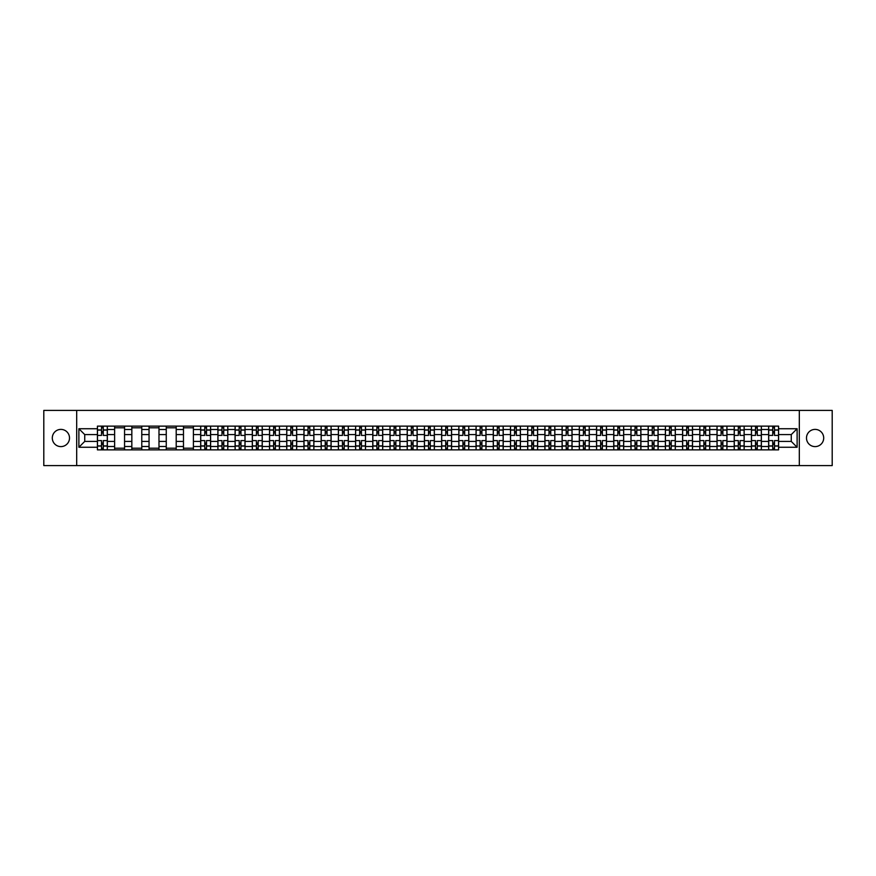 <?xml version="1.0" encoding="UTF-8"?>
<svg xmlns="http://www.w3.org/2000/svg" width="876" height="876" viewBox="0 0 876 876"><rect width="100%" height="100%" fill="white"/><g stroke="black" fill="none" stroke-linecap="round" stroke-linejoin="round"><path stroke-width="1.31" d="M815.096 429.393A8.607 8.607 0 0 0 806.489 438A8.607 8.607 0 0 0 815.096 446.607A8.607 8.607 0 0 0 823.703 438A8.607 8.607 0 0 0 815.096 429.393M60.904 429.393A8.607 8.607 0 0 0 52.297 438A8.607 8.607 0 0 0 60.904 446.607A8.607 8.607 0 0 0 69.511 438A8.607 8.607 0 0 0 60.904 429.393M799.317 465.583L832.2 465.583L832.2 410.417L43.8 410.417L43.8 465.583L799.317 465.583L799.317 410.417M114.636 449.859L114.636 429.503L107.354 429.503L107.354 449.859M107.354 429.503L107.354 426.141M114.636 429.503L114.636 426.141M124.556 426.141L124.556 449.859M131.838 449.859L131.838 426.141M141.77 426.141L141.77 449.859M149.051 449.859L149.051 426.141M158.983 426.141L158.983 449.859M166.265 449.859L166.265 426.141M176.196 426.141L176.196 449.859M183.478 449.859L183.478 426.141M193.399 426.141L193.399 449.859M200.681 449.859L200.681 426.141M210.612 426.141L210.612 449.859M217.894 449.859L217.894 426.141M227.826 426.141L227.826 449.859M235.107 449.859L235.107 426.141M245.039 426.141L245.039 449.859M252.321 449.859L252.321 426.141M262.252 426.141L262.252 449.859M269.534 449.859L269.534 426.141M279.455 426.141L279.455 449.859M286.737 449.859L286.737 426.141M296.668 426.141L296.668 449.859M303.95 449.859L303.95 426.141M313.882 426.141L313.882 449.859M321.163 449.859L321.163 426.141M331.095 426.141L331.095 449.859M338.377 449.859L338.377 426.141M348.309 426.141L348.309 449.859M355.59 449.859L355.59 426.141M365.511 426.141L365.511 449.859M372.793 449.859L372.793 426.141M382.724 426.141L382.724 449.859M390.006 449.859L390.006 426.141M399.938 426.141L399.938 449.859M407.22 449.859L407.22 426.141M417.151 426.141L417.151 449.859M424.433 449.859L424.433 426.141M434.365 426.141L434.365 449.859M441.635 449.859L441.635 426.141M451.567 426.141L451.567 449.859M458.849 449.859L458.849 426.141M468.78 426.141L468.78 449.859M476.062 449.859L476.062 426.141M485.994 426.141L485.994 449.859M493.276 449.859L493.276 426.141M503.207 426.141L503.207 449.859M510.489 449.859L510.489 426.141M520.41 426.141L520.41 449.859M527.691 449.859L527.691 426.141M537.623 426.141L537.623 449.859M544.905 449.859L544.905 426.141M554.837 426.141L554.837 449.859M562.118 449.859L562.118 426.141M572.05 426.141L572.05 449.859M579.332 449.859L579.332 426.141M589.263 426.141L589.263 449.859M596.545 449.859L596.545 426.141M606.466 426.141L606.466 449.859M613.747 449.859L613.747 426.141M623.679 426.141L623.679 449.859M630.961 449.859L630.961 426.141M640.893 426.141L640.893 449.859M648.174 449.859L648.174 426.141M658.106 426.141L658.106 449.859M665.388 449.859L665.388 426.141M675.319 426.141L675.319 449.859M682.601 449.859L682.601 426.141M692.522 426.141L692.522 449.859M699.804 449.859L699.804 426.141M709.735 426.141L709.735 449.859M717.017 449.859L717.017 426.141M726.949 426.141L726.949 449.859M734.23 449.859L734.23 426.141M744.162 426.141L744.162 449.859M751.444 449.859L751.444 426.141M761.364 426.141L761.364 449.859M768.646 449.859L768.646 426.141M768.646 441.416L761.364 441.416M751.444 441.416L744.162 441.416M734.23 441.416L726.949 441.416M717.017 441.416L709.735 441.416M699.804 441.416L692.522 441.416M682.601 441.416L675.319 441.416M665.388 441.416L658.106 441.416M648.174 441.416L640.893 441.416M630.961 441.416L623.679 441.416M613.747 441.416L606.466 441.416M596.545 441.416L589.263 441.416M579.332 441.416L572.05 441.416M562.118 441.416L554.837 441.416M544.905 441.416L537.623 441.416M527.691 441.416L520.41 441.416M510.489 441.416L503.207 441.416M493.276 441.416L485.994 441.416M476.062 441.416L468.78 441.416M458.849 441.416L451.567 441.416M441.635 441.416L434.365 441.416M424.433 441.416L417.151 441.416M407.22 441.416L399.938 441.416M390.006 441.416L382.724 441.416M372.793 441.416L365.511 441.416M355.59 441.416L348.309 441.416M338.377 441.416L331.095 441.416M321.163 441.416L313.882 441.416M303.95 441.416L296.668 441.416M286.737 441.416L279.455 441.416M269.534 441.416L262.252 441.416M252.321 441.416L245.039 441.416M235.107 441.416L227.826 441.416M217.894 441.416L210.612 441.416M200.681 441.416L193.399 441.416M183.478 441.416L176.196 441.416M166.265 441.416L158.983 441.416M149.051 441.416L141.77 441.416M131.838 441.416L124.556 441.416M114.636 441.416L107.354 441.416M768.646 434.584L761.364 434.584M751.444 434.584L744.162 434.584M734.23 434.584L726.949 434.584M717.017 434.584L709.735 434.584M699.804 434.584L692.522 434.584M682.601 434.584L675.319 434.584M665.388 434.584L658.106 434.584M648.174 434.584L640.893 434.584M630.961 434.584L623.679 434.584M613.747 434.584L606.466 434.584M596.545 434.584L589.263 434.584M579.332 434.584L572.05 434.584M562.118 434.584L554.837 434.584M544.905 434.584L537.623 434.584M527.691 434.584L520.41 434.584M510.489 434.584L503.207 434.584M493.276 434.584L485.994 434.584M476.062 434.584L468.78 434.584M458.849 434.584L451.567 434.584M441.635 434.584L434.365 434.584M424.433 434.584L417.151 434.584M407.22 434.584L399.938 434.584M390.006 434.584L382.724 434.584M372.793 434.584L365.511 434.584M355.59 434.584L348.309 434.584M338.377 434.584L331.095 434.584M321.163 434.584L313.882 434.584M303.95 434.584L296.668 434.584M286.737 434.584L279.455 434.584M269.534 434.584L262.252 434.584M252.321 434.584L245.039 434.584M235.107 434.584L227.826 434.584M217.894 434.584L210.612 434.584M200.681 434.584L193.399 434.584M183.478 434.584L176.196 434.584M166.265 434.584L158.983 434.584M149.051 434.584L141.77 434.584M131.838 434.584L124.556 434.584M114.636 434.584L107.354 434.584M84.731 441.416L97.422 441.416L97.422 434.584L84.731 434.584L84.731 441.416L78.884 447.264L78.884 428.736L97.422 428.736L97.422 434.584M778.578 434.584L778.578 441.416L791.269 441.416L791.269 434.584L778.578 434.584L778.578 426.141L97.422 426.141L97.422 428.736M778.578 428.736L797.116 428.736L797.116 447.264L778.578 447.264L778.578 441.416M97.422 441.416L97.422 449.859L778.578 449.859L778.578 447.264M97.422 447.264L78.884 447.264M76.683 465.583L76.683 410.417M103.269 448.205L101.507 448.205M101.507 427.795L103.269 427.795M124.556 448.205L114.636 448.205M114.636 427.795L124.556 427.795M141.77 448.205L131.838 448.205M131.838 427.795L141.77 427.795M158.983 448.205L149.051 448.205M149.051 427.795L158.983 427.795M176.196 448.205L166.265 448.205M166.265 427.795L176.196 427.795M193.399 448.205L183.478 448.205M183.478 427.795L193.399 427.795M206.528 448.205L204.765 448.205M204.765 427.795L206.528 427.795M223.741 448.205L221.978 448.205M221.978 427.795L223.741 427.795M240.955 448.205L239.192 448.205M239.192 427.795L240.955 427.795M258.168 448.205L256.405 448.205M256.405 427.795L258.168 427.795M275.382 448.205L273.608 448.205M273.608 427.795L275.382 427.795M292.584 448.205L290.821 448.205M290.821 427.795L292.584 427.795M309.797 448.205L308.034 448.205M308.034 427.795L309.797 427.795M327.011 448.205L325.248 448.205M325.248 427.795L327.011 427.795M344.224 448.205L342.461 448.205M342.461 427.795L344.224 427.795M361.438 448.205L359.664 448.205M359.664 427.795L361.438 427.795M378.64 448.205L376.877 448.205M376.877 427.795L378.64 427.795M395.853 448.205L394.09 448.205M394.09 427.795L395.853 427.795M413.067 448.205L411.304 448.205M411.304 427.795L413.067 427.795M430.28 448.205L428.517 448.205M428.517 427.795L430.28 427.795M447.483 448.205L445.72 448.205M445.72 427.795L447.483 427.795M464.696 448.205L462.933 448.205M462.933 427.795L464.696 427.795M481.91 448.205L480.147 448.205M480.147 427.795L481.91 427.795M499.123 448.205L497.36 448.205M497.36 427.795L499.123 427.795M516.336 448.205L514.562 448.205M514.562 427.795L516.336 427.795M533.539 448.205L531.776 448.205M531.776 427.795L533.539 427.795M550.752 448.205L548.989 448.205M548.989 427.795L550.752 427.795M567.966 448.205L566.203 448.205M566.203 427.795L567.966 427.795M585.179 448.205L583.416 448.205M583.416 427.795L585.179 427.795M602.392 448.205L600.618 448.205M600.618 427.795L602.392 427.795M619.595 448.205L617.832 448.205M617.832 427.795L619.595 427.795M636.808 448.205L635.045 448.205M635.045 427.795L636.808 427.795M654.022 448.205L652.259 448.205M652.259 427.795L654.022 427.795M671.235 448.205L669.472 448.205M669.472 427.795L671.235 427.795M688.448 448.205L686.674 448.205M686.674 427.795L688.448 427.795M705.651 448.205L703.888 448.205M703.888 427.795L705.651 427.795M722.864 448.205L721.101 448.205M721.101 427.795L722.864 427.795M740.078 448.205L738.315 448.205M738.315 427.795L740.078 427.795M757.291 448.205L755.517 448.205M755.517 427.795L757.291 427.795M774.493 448.205L772.731 448.205M772.731 427.795L774.493 427.795M78.884 428.736L84.731 434.584M791.269 441.416L797.116 447.264M791.269 434.584L797.116 428.736M107.288 449.859L107.288 435.405L103.269 435.405L103.269 426.141M101.507 426.141L101.507 435.405L97.477 435.405L97.477 426.141M107.288 435.405L107.288 426.141M97.477 449.859L97.477 440.595L101.507 440.595L101.507 449.859M103.269 449.859L103.269 440.595L107.288 440.595M101.507 432.985L103.269 432.985M97.477 440.595L97.477 435.405M103.269 443.015L101.507 443.015M103.269 448.424L101.507 448.424M101.507 444.45L103.269 444.45M103.269 431.55L101.507 431.55M101.507 427.576L103.269 427.576M210.558 449.859L210.558 435.405L206.528 435.405L206.528 426.141M204.765 426.141L204.765 435.405L200.735 435.405L200.735 426.141M210.558 435.405L210.558 426.141M200.735 449.859L200.735 440.595L204.765 440.595L204.765 449.859M206.528 449.859L206.528 440.595L210.558 440.595M204.765 432.985L206.528 432.985M200.735 440.595L200.735 435.405M206.528 443.015L204.765 443.015M206.528 448.424L204.765 448.424M204.765 444.45L206.528 444.45M206.528 431.55L204.765 431.55M204.765 427.576L206.528 427.576M227.771 449.859L227.771 435.405L223.741 435.405L223.741 426.141M221.978 426.141L221.978 435.405L217.949 435.405L217.949 426.141M227.771 435.405L227.771 426.141M217.949 449.859L217.949 440.595L221.978 440.595L221.978 449.859M223.741 449.859L223.741 440.595L227.771 440.595M221.978 432.985L223.741 432.985M217.949 440.595L217.949 435.405M223.741 443.015L221.978 443.015M223.741 448.424L221.978 448.424M221.978 444.45L223.741 444.45M223.741 431.55L221.978 431.55M221.978 427.576L223.741 427.576M244.984 449.859L244.984 435.405L240.955 435.405L240.955 426.141M239.192 426.141L239.192 435.405L235.162 435.405L235.162 426.141M244.984 435.405L244.984 426.141M235.162 449.859L235.162 440.595L239.192 440.595L239.192 449.859M240.955 449.859L240.955 440.595L244.984 440.595M239.192 432.985L240.955 432.985M235.162 440.595L235.162 435.405M240.955 443.015L239.192 443.015M240.955 448.424L239.192 448.424M239.192 444.45L240.955 444.45M240.955 431.55L239.192 431.55M239.192 427.576L240.955 427.576M262.198 449.859L262.198 435.405L258.168 435.405L258.168 426.141M256.405 426.141L256.405 435.405L252.376 435.405L252.376 426.141M262.198 435.405L262.198 426.141M252.376 449.859L252.376 440.595L256.405 440.595L256.405 449.859M258.168 449.859L258.168 440.595L262.198 440.595M256.405 432.985L258.168 432.985M252.376 440.595L252.376 435.405M258.168 443.015L256.405 443.015M258.168 448.424L256.405 448.424M256.405 444.45L258.168 444.45M258.168 431.55L256.405 431.55M256.405 427.576L258.168 427.576M279.4 449.859L279.4 435.405L275.382 435.405L275.382 426.141M273.608 426.141L273.608 435.405L269.589 435.405L269.589 426.141M279.4 435.405L279.4 426.141M269.589 449.859L269.589 440.595L273.608 440.595L273.608 449.859M275.382 449.859L275.382 440.595L279.4 440.595M273.608 432.985L275.382 432.985M269.589 440.595L269.589 435.405M275.382 443.015L273.608 443.015M275.382 448.424L273.608 448.424M273.608 444.45L275.382 444.45M275.382 431.55L273.608 431.55M273.608 427.576L275.382 427.576M296.614 449.859L296.614 435.405L292.584 435.405L292.584 426.141M290.821 426.141L290.821 435.405L286.791 435.405L286.791 426.141M296.614 435.405L296.614 426.141M286.791 449.859L286.791 440.595L290.821 440.595L290.821 449.859M292.584 449.859L292.584 440.595L296.614 440.595M290.821 432.985L292.584 432.985M286.791 440.595L286.791 435.405M292.584 443.015L290.821 443.015M292.584 448.424L290.821 448.424M290.821 444.45L292.584 444.45M292.584 431.55L290.821 431.55M290.821 427.576L292.584 427.576M313.827 449.859L313.827 435.405L309.797 435.405L309.797 426.141M308.034 426.141L308.034 435.405L304.005 435.405L304.005 426.141M313.827 435.405L313.827 426.141M304.005 449.859L304.005 440.595L308.034 440.595L308.034 449.859M309.797 449.859L309.797 440.595L313.827 440.595M308.034 432.985L309.797 432.985M304.005 440.595L304.005 435.405M309.797 443.015L308.034 443.015M309.797 448.424L308.034 448.424M308.034 444.45L309.797 444.45M309.797 431.55L308.034 431.55M308.034 427.576L309.797 427.576M331.04 449.859L331.04 435.405L327.011 435.405L327.011 426.141M325.248 426.141L325.248 435.405L321.218 435.405L321.218 426.141M331.04 435.405L331.04 426.141M321.218 449.859L321.218 440.595L325.248 440.595L325.248 449.859M327.011 449.859L327.011 440.595L331.04 440.595M325.248 432.985L327.011 432.985M321.218 440.595L321.218 435.405M327.011 443.015L325.248 443.015M327.011 448.424L325.248 448.424M325.248 444.45L327.011 444.45M327.011 431.55L325.248 431.55M325.248 427.576L327.011 427.576M348.254 449.859L348.254 435.405L344.224 435.405L344.224 426.141M342.461 426.141L342.461 435.405L338.432 435.405L338.432 426.141M348.254 435.405L348.254 426.141M338.432 449.859L338.432 440.595L342.461 440.595L342.461 449.859M344.224 449.859L344.224 440.595L348.254 440.595M342.461 432.985L344.224 432.985M338.432 440.595L338.432 435.405M344.224 443.015L342.461 443.015M344.224 448.424L342.461 448.424M342.461 444.45L344.224 444.45M344.224 431.55L342.461 431.55M342.461 427.576L344.224 427.576M365.456 449.859L365.456 435.405L361.438 435.405L361.438 426.141M359.664 426.141L359.664 435.405L355.645 435.405L355.645 426.141M365.456 435.405L365.456 426.141M355.645 449.859L355.645 440.595L359.664 440.595L359.664 449.859M361.438 449.859L361.438 440.595L365.456 440.595M359.664 432.985L361.438 432.985M355.645 440.595L355.645 435.405M361.438 443.015L359.664 443.015M361.438 448.424L359.664 448.424M359.664 444.45L361.438 444.45M361.438 431.55L359.664 431.55M359.664 427.576L361.438 427.576M382.67 449.859L382.67 435.405L378.64 435.405L378.64 426.141M376.877 426.141L376.877 435.405L372.847 435.405L372.847 426.141M382.67 435.405L382.67 426.141M372.847 449.859L372.847 440.595L376.877 440.595L376.877 449.859M378.64 449.859L378.64 440.595L382.67 440.595M376.877 432.985L378.64 432.985M372.847 440.595L372.847 435.405M378.64 443.015L376.877 443.015M378.64 448.424L376.877 448.424M376.877 444.45L378.64 444.45M378.64 431.55L376.877 431.55M376.877 427.576L378.64 427.576M399.883 449.859L399.883 435.405L395.853 435.405L395.853 426.141M394.09 426.141L394.09 435.405L390.061 435.405L390.061 426.141M399.883 435.405L399.883 426.141M390.061 449.859L390.061 440.595L394.09 440.595L394.09 449.859M395.853 449.859L395.853 440.595L399.883 440.595M394.09 432.985L395.853 432.985M390.061 440.595L390.061 435.405M395.853 443.015L394.09 443.015M395.853 448.424L394.09 448.424M394.09 444.45L395.853 444.45M395.853 431.55L394.09 431.55M394.09 427.576L395.853 427.576M417.096 449.859L417.096 435.405L413.067 435.405L413.067 426.141M411.304 426.141L411.304 435.405L407.274 435.405L407.274 426.141M417.096 435.405L417.096 426.141M407.274 449.859L407.274 440.595L411.304 440.595L411.304 449.859M413.067 449.859L413.067 440.595L417.096 440.595M411.304 432.985L413.067 432.985M407.274 440.595L407.274 435.405M413.067 443.015L411.304 443.015M413.067 448.424L411.304 448.424M411.304 444.45L413.067 444.45M413.067 431.55L411.304 431.55M411.304 427.576L413.067 427.576M434.299 449.859L434.299 435.405L430.28 435.405L430.28 426.141M428.517 426.141L428.517 435.405L424.488 435.405L424.488 426.141M434.299 435.405L434.299 426.141M424.488 449.859L424.488 440.595L428.517 440.595L428.517 449.859M430.28 449.859L430.28 440.595L434.299 440.595M428.517 432.985L430.28 432.985M424.488 440.595L424.488 435.405M430.28 443.015L428.517 443.015M430.28 448.424L428.517 448.424M428.517 444.45L430.28 444.45M430.28 431.55L428.517 431.55M428.517 427.576L430.28 427.576M451.512 449.859L451.512 435.405L447.483 435.405L447.483 426.141M445.72 426.141L445.72 435.405L441.701 435.405L441.701 426.141M451.512 435.405L451.512 426.141M441.701 449.859L441.701 440.595L445.72 440.595L445.72 449.859M447.483 449.859L447.483 440.595L451.512 440.595M445.72 432.985L447.483 432.985M441.701 440.595L441.701 435.405M447.483 443.015L445.72 443.015M447.483 448.424L445.72 448.424M445.72 444.45L447.483 444.45M447.483 431.55L445.72 431.55M445.72 427.576L447.483 427.576M468.726 449.859L468.726 435.405L464.696 435.405L464.696 426.141M462.933 426.141L462.933 435.405L458.904 435.405L458.904 426.141M468.726 435.405L468.726 426.141M458.904 449.859L458.904 440.595L462.933 440.595L462.933 449.859M464.696 449.859L464.696 440.595L468.726 440.595M462.933 432.985L464.696 432.985M458.904 440.595L458.904 435.405M464.696 443.015L462.933 443.015M464.696 448.424L462.933 448.424M462.933 444.45L464.696 444.45M464.696 431.55L462.933 431.55M462.933 427.576L464.696 427.576M485.939 449.859L485.939 435.405L481.91 435.405L481.91 426.141M480.147 426.141L480.147 435.405L476.117 435.405L476.117 426.141M485.939 435.405L485.939 426.141M476.117 449.859L476.117 440.595L480.147 440.595L480.147 449.859M481.91 449.859L481.91 440.595L485.939 440.595M480.147 432.985L481.91 432.985M476.117 440.595L476.117 435.405M481.91 443.015L480.147 443.015M481.91 448.424L480.147 448.424M480.147 444.45L481.91 444.45M481.91 431.55L480.147 431.55M480.147 427.576L481.91 427.576M503.152 449.859L503.152 435.405L499.123 435.405L499.123 426.141M497.36 426.141L497.36 435.405L493.33 435.405L493.33 426.141M503.152 435.405L503.152 426.141M493.33 449.859L493.33 440.595L497.36 440.595L497.36 449.859M499.123 449.859L499.123 440.595L503.152 440.595M497.36 432.985L499.123 432.985M493.33 440.595L493.33 435.405M499.123 443.015L497.36 443.015M499.123 448.424L497.36 448.424M497.36 444.45L499.123 444.45M499.123 431.55L497.36 431.55M497.36 427.576L499.123 427.576M520.355 449.859L520.355 435.405L516.336 435.405L516.336 426.141M514.562 426.141L514.562 435.405L510.544 435.405L510.544 426.141M520.355 435.405L520.355 426.141M510.544 449.859L510.544 440.595L514.562 440.595L514.562 449.859M516.336 449.859L516.336 440.595L520.355 440.595M514.562 432.985L516.336 432.985M510.544 440.595L510.544 435.405M516.336 443.015L514.562 443.015M516.336 448.424L514.562 448.424M514.562 444.45L516.336 444.45M516.336 431.55L514.562 431.55M514.562 427.576L516.336 427.576M537.568 449.859L537.568 435.405L533.539 435.405L533.539 426.141M531.776 426.141L531.776 435.405L527.746 435.405L527.746 426.141M537.568 435.405L537.568 426.141M527.746 449.859L527.746 440.595L531.776 440.595L531.776 449.859M533.539 449.859L533.539 440.595L537.568 440.595M531.776 432.985L533.539 432.985M527.746 440.595L527.746 435.405M533.539 443.015L531.776 443.015M533.539 448.424L531.776 448.424M531.776 444.45L533.539 444.45M533.539 431.55L531.776 431.55M531.776 427.576L533.539 427.576M554.782 449.859L554.782 435.405L550.752 435.405L550.752 426.141M548.989 426.141L548.989 435.405L544.96 435.405L544.96 426.141M554.782 435.405L554.782 426.141M544.96 449.859L544.96 440.595L548.989 440.595L548.989 449.859M550.752 449.859L550.752 440.595L554.782 440.595M548.989 432.985L550.752 432.985M544.96 440.595L544.96 435.405M550.752 443.015L548.989 443.015M550.752 448.424L548.989 448.424M548.989 444.45L550.752 444.45M550.752 431.55L548.989 431.55M548.989 427.576L550.752 427.576M571.995 449.859L571.995 435.405L567.966 435.405L567.966 426.141M566.203 426.141L566.203 435.405L562.173 435.405L562.173 426.141M571.995 435.405L571.995 426.141M562.173 449.859L562.173 440.595L566.203 440.595L566.203 449.859M567.966 449.859L567.966 440.595L571.995 440.595M566.203 432.985L567.966 432.985M562.173 440.595L562.173 435.405M567.966 443.015L566.203 443.015M567.966 448.424L566.203 448.424M566.203 444.45L567.966 444.45M567.966 431.55L566.203 431.55M566.203 427.576L567.966 427.576M589.209 449.859L589.209 435.405L585.179 435.405L585.179 426.141M583.416 426.141L583.416 435.405L579.386 435.405L579.386 426.141M589.209 435.405L589.209 426.141M579.386 449.859L579.386 440.595L583.416 440.595L583.416 449.859M585.179 449.859L585.179 440.595L589.209 440.595M583.416 432.985L585.179 432.985M579.386 440.595L579.386 435.405M585.179 443.015L583.416 443.015M585.179 448.424L583.416 448.424M583.416 444.45L585.179 444.45M585.179 431.55L583.416 431.55M583.416 427.576L585.179 427.576M606.411 449.859L606.411 435.405L602.392 435.405L602.392 426.141M600.618 426.141L600.618 435.405L596.6 435.405L596.6 426.141M606.411 435.405L606.411 426.141M596.6 449.859L596.6 440.595L600.618 440.595L600.618 449.859M602.392 449.859L602.392 440.595L606.411 440.595M600.618 432.985L602.392 432.985M596.6 440.595L596.6 435.405M602.392 443.015L600.618 443.015M602.392 448.424L600.618 448.424M600.618 444.45L602.392 444.45M602.392 431.55L600.618 431.55M600.618 427.576L602.392 427.576M623.624 449.859L623.624 435.405L619.595 435.405L619.595 426.141M617.832 426.141L617.832 435.405L613.802 435.405L613.802 426.141M623.624 435.405L623.624 426.141M613.802 449.859L613.802 440.595L617.832 440.595L617.832 449.859M619.595 449.859L619.595 440.595L623.624 440.595M617.832 432.985L619.595 432.985M613.802 440.595L613.802 435.405M619.595 443.015L617.832 443.015M619.595 448.424L617.832 448.424M617.832 444.45L619.595 444.45M619.595 431.55L617.832 431.55M617.832 427.576L619.595 427.576M640.838 449.859L640.838 435.405L636.808 435.405L636.808 426.141M635.045 426.141L635.045 435.405L631.016 435.405L631.016 426.141M640.838 435.405L640.838 426.141M631.016 449.859L631.016 440.595L635.045 440.595L635.045 449.859M636.808 449.859L636.808 440.595L640.838 440.595M635.045 432.985L636.808 432.985M631.016 440.595L631.016 435.405M636.808 443.015L635.045 443.015M636.808 448.424L635.045 448.424M635.045 444.45L636.808 444.45M636.808 431.55L635.045 431.55M635.045 427.576L636.808 427.576M658.051 449.859L658.051 435.405L654.022 435.405L654.022 426.141M652.259 426.141L652.259 435.405L648.229 435.405L648.229 426.141M658.051 435.405L658.051 426.141M648.229 449.859L648.229 440.595L652.259 440.595L652.259 449.859M654.022 449.859L654.022 440.595L658.051 440.595M652.259 432.985L654.022 432.985M648.229 440.595L648.229 435.405M654.022 443.015L652.259 443.015M654.022 448.424L652.259 448.424M652.259 444.45L654.022 444.45M654.022 431.55L652.259 431.55M652.259 427.576L654.022 427.576M675.265 449.859L675.265 435.405L671.235 435.405L671.235 426.141M669.472 426.141L669.472 435.405L665.442 435.405L665.442 426.141M675.265 435.405L675.265 426.141M665.442 449.859L665.442 440.595L669.472 440.595L669.472 449.859M671.235 449.859L671.235 440.595L675.265 440.595M669.472 432.985L671.235 432.985M665.442 440.595L665.442 435.405M671.235 443.015L669.472 443.015M671.235 448.424L669.472 448.424M669.472 444.45L671.235 444.45M671.235 431.55L669.472 431.55M669.472 427.576L671.235 427.576M692.467 449.859L692.467 435.405L688.448 435.405L688.448 426.141M686.674 426.141L686.674 435.405L682.656 435.405L682.656 426.141M692.467 435.405L692.467 426.141M682.656 449.859L682.656 440.595L686.674 440.595L686.674 449.859M688.448 449.859L688.448 440.595L692.467 440.595M686.674 432.985L688.448 432.985M682.656 440.595L682.656 435.405M688.448 443.015L686.674 443.015M688.448 448.424L686.674 448.424M686.674 444.45L688.448 444.45M688.448 431.55L686.674 431.55M686.674 427.576L688.448 427.576M709.68 449.859L709.68 435.405L705.651 435.405L705.651 426.141M703.888 426.141L703.888 435.405L699.858 435.405L699.858 426.141M709.68 435.405L709.68 426.141M699.858 449.859L699.858 440.595L703.888 440.595L703.888 449.859M705.651 449.859L705.651 440.595L709.68 440.595M703.888 432.985L705.651 432.985M699.858 440.595L699.858 435.405M705.651 443.015L703.888 443.015M705.651 448.424L703.888 448.424M703.888 444.45L705.651 444.45M705.651 431.55L703.888 431.55M703.888 427.576L705.651 427.576M726.894 449.859L726.894 435.405L722.864 435.405L722.864 426.141M721.101 426.141L721.101 435.405L717.072 435.405L717.072 426.141M726.894 435.405L726.894 426.141M717.072 449.859L717.072 440.595L721.101 440.595L721.101 449.859M722.864 449.859L722.864 440.595L726.894 440.595M721.101 432.985L722.864 432.985M717.072 440.595L717.072 435.405M722.864 443.015L721.101 443.015M722.864 448.424L721.101 448.424M721.101 444.45L722.864 444.45M722.864 431.55L721.101 431.55M721.101 427.576L722.864 427.576M744.107 449.859L744.107 435.405L740.078 435.405L740.078 426.141M738.315 426.141L738.315 435.405L734.285 435.405L734.285 426.141M744.107 435.405L744.107 426.141M734.285 449.859L734.285 440.595L738.315 440.595L738.315 449.859M740.078 449.859L740.078 440.595L744.107 440.595M738.315 432.985L740.078 432.985M734.285 440.595L734.285 435.405M740.078 443.015L738.315 443.015M740.078 448.424L738.315 448.424M738.315 444.45L740.078 444.45M740.078 431.55L738.315 431.55M738.315 427.576L740.078 427.576M761.31 449.859L761.31 435.405L757.291 435.405L757.291 426.141M755.517 426.141L755.517 435.405L751.498 435.405L751.498 426.141M761.31 435.405L761.31 426.141M751.498 449.859L751.498 440.595L755.517 440.595L755.517 449.859M757.291 449.859L757.291 440.595L761.31 440.595M755.517 432.985L757.291 432.985M751.498 440.595L751.498 435.405M757.291 443.015L755.517 443.015M757.291 448.424L755.517 448.424M755.517 444.45L757.291 444.45M757.291 431.55L755.517 431.55M755.517 427.576L757.291 427.576M778.523 449.859L778.523 435.405L774.493 435.405L774.493 426.141M772.731 426.141L772.731 435.405L768.712 435.405L768.712 426.141M778.523 435.405L778.523 426.141M768.712 449.859L768.712 440.595L772.731 440.595L772.731 449.859M774.493 449.859L774.493 440.595L778.523 440.595M772.731 432.985L774.493 432.985M768.712 440.595L768.712 435.405M774.493 443.015L772.731 443.015M774.493 448.424L772.731 448.424M772.731 444.45L774.493 444.45M774.493 431.55L772.731 431.55M772.731 427.576L774.493 427.576M751.444 429.503L744.162 429.503M734.23 429.503L726.949 429.503M717.017 429.503L709.735 429.503M699.804 429.503L692.522 429.503M682.601 429.503L675.319 429.503M665.388 429.503L658.106 429.503M648.174 429.503L640.893 429.503M630.961 429.503L623.679 429.503M613.747 429.503L606.466 429.503M596.545 429.503L589.263 429.503M579.332 429.503L572.05 429.503M562.118 429.503L554.837 429.503M544.905 429.503L537.623 429.503M527.691 429.503L520.41 429.503M510.489 429.503L503.207 429.503M493.276 429.503L485.994 429.503M476.062 429.503L468.78 429.503M458.849 429.503L451.567 429.503M441.635 429.503L434.365 429.503M424.433 429.503L417.151 429.503M407.22 429.503L399.938 429.503M390.006 429.503L382.724 429.503M372.793 429.503L365.511 429.503M355.59 429.503L348.309 429.503M338.377 429.503L331.095 429.503M321.163 429.503L313.882 429.503M303.95 429.503L296.668 429.503M286.737 429.503L279.455 429.503M269.534 429.503L262.252 429.503M252.321 429.503L245.039 429.503M235.107 429.503L227.826 429.503M217.894 429.503L210.612 429.503M200.681 429.503L193.399 429.503M183.478 429.503L176.196 429.503M166.265 429.503L158.983 429.503M149.051 429.503L141.77 429.503M131.838 429.503L124.556 429.503M768.646 429.503L761.364 429.503M751.444 446.497L744.162 446.497M734.23 446.497L726.949 446.497M717.017 446.497L709.735 446.497M699.804 446.497L692.522 446.497M682.601 446.497L675.319 446.497M665.388 446.497L658.106 446.497M648.174 446.497L640.893 446.497M630.961 446.497L623.679 446.497M613.747 446.497L606.466 446.497M596.545 446.497L589.263 446.497M579.332 446.497L572.05 446.497M562.118 446.497L554.837 446.497M544.905 446.497L537.623 446.497M527.691 446.497L520.41 446.497M510.489 446.497L503.207 446.497M493.276 446.497L485.994 446.497M476.062 446.497L468.78 446.497M458.849 446.497L451.567 446.497M441.635 446.497L434.365 446.497M424.433 446.497L417.151 446.497M407.22 446.497L399.938 446.497M390.006 446.497L382.724 446.497M372.793 446.497L365.511 446.497M355.59 446.497L348.309 446.497M338.377 446.497L331.095 446.497M321.163 446.497L313.882 446.497M303.95 446.497L296.668 446.497M286.737 446.497L279.455 446.497M269.534 446.497L262.252 446.497M252.321 446.497L245.039 446.497M235.107 446.497L227.826 446.497M217.894 446.497L210.612 446.497M200.681 446.497L193.399 446.497M183.478 446.497L176.196 446.497M166.265 446.497L158.983 446.497M149.051 446.497L141.77 446.497M131.838 446.497L124.556 446.497M114.636 446.497L107.354 446.497M768.646 446.497L761.364 446.497M107.288 429.941L103.269 429.941M101.507 429.941L97.477 429.941M101.507 430.094L97.477 430.094M101.507 445.906L97.477 445.906M101.507 446.059L97.477 446.059M107.288 446.059L103.269 446.059M107.288 430.094L103.269 430.094M107.288 445.906L103.269 445.906M210.558 429.941L206.528 429.941M204.765 429.941L200.735 429.941M204.765 430.094L200.735 430.094M204.765 445.906L200.735 445.906M204.765 446.059L200.735 446.059M210.558 446.059L206.528 446.059M210.558 430.094L206.528 430.094M210.558 445.906L206.528 445.906M227.771 429.941L223.741 429.941M221.978 429.941L217.949 429.941M221.978 430.094L217.949 430.094M221.978 445.906L217.949 445.906M221.978 446.059L217.949 446.059M227.771 446.059L223.741 446.059M227.771 430.094L223.741 430.094M227.771 445.906L223.741 445.906M244.984 429.941L240.955 429.941M239.192 429.941L235.162 429.941M239.192 430.094L235.162 430.094M239.192 445.906L235.162 445.906M239.192 446.059L235.162 446.059M244.984 446.059L240.955 446.059M244.984 430.094L240.955 430.094M244.984 445.906L240.955 445.906M262.198 429.941L258.168 429.941M256.405 429.941L252.376 429.941M256.405 430.094L252.376 430.094M256.405 445.906L252.376 445.906M256.405 446.059L252.376 446.059M262.198 446.059L258.168 446.059M262.198 430.094L258.168 430.094M262.198 445.906L258.168 445.906M279.4 429.941L275.382 429.941M273.608 429.941L269.589 429.941M273.608 430.094L269.589 430.094M273.608 445.906L269.589 445.906M273.608 446.059L269.589 446.059M279.4 446.059L275.382 446.059M279.4 430.094L275.382 430.094M279.4 445.906L275.382 445.906M296.614 429.941L292.584 429.941M290.821 429.941L286.791 429.941M290.821 430.094L286.791 430.094M290.821 445.906L286.791 445.906M290.821 446.059L286.791 446.059M296.614 446.059L292.584 446.059M296.614 430.094L292.584 430.094M296.614 445.906L292.584 445.906M313.827 429.941L309.797 429.941M308.034 429.941L304.005 429.941M308.034 430.094L304.005 430.094M308.034 445.906L304.005 445.906M308.034 446.059L304.005 446.059M313.827 446.059L309.797 446.059M313.827 430.094L309.797 430.094M313.827 445.906L309.797 445.906M331.04 429.941L327.011 429.941M325.248 429.941L321.218 429.941M325.248 430.094L321.218 430.094M325.248 445.906L321.218 445.906M325.248 446.059L321.218 446.059M331.04 446.059L327.011 446.059M331.04 430.094L327.011 430.094M331.04 445.906L327.011 445.906M348.254 429.941L344.224 429.941M342.461 429.941L338.432 429.941M342.461 430.094L338.432 430.094M342.461 445.906L338.432 445.906M342.461 446.059L338.432 446.059M348.254 446.059L344.224 446.059M348.254 430.094L344.224 430.094M348.254 445.906L344.224 445.906M365.456 429.941L361.438 429.941M359.664 429.941L355.645 429.941M359.664 430.094L355.645 430.094M359.664 445.906L355.645 445.906M359.664 446.059L355.645 446.059M365.456 446.059L361.438 446.059M365.456 430.094L361.438 430.094M365.456 445.906L361.438 445.906M382.67 429.941L378.64 429.941M376.877 429.941L372.847 429.941M376.877 430.094L372.847 430.094M376.877 445.906L372.847 445.906M376.877 446.059L372.847 446.059M382.67 446.059L378.64 446.059M382.67 430.094L378.64 430.094M382.67 445.906L378.64 445.906M399.883 429.941L395.853 429.941M394.09 429.941L390.061 429.941M394.09 430.094L390.061 430.094M394.09 445.906L390.061 445.906M394.09 446.059L390.061 446.059M399.883 446.059L395.853 446.059M399.883 430.094L395.853 430.094M399.883 445.906L395.853 445.906M417.096 429.941L413.067 429.941M411.304 429.941L407.274 429.941M411.304 430.094L407.274 430.094M411.304 445.906L407.274 445.906M411.304 446.059L407.274 446.059M417.096 446.059L413.067 446.059M417.096 430.094L413.067 430.094M417.096 445.906L413.067 445.906M434.299 429.941L430.28 429.941M428.517 429.941L424.488 429.941M428.517 430.094L424.488 430.094M428.517 445.906L424.488 445.906M428.517 446.059L424.488 446.059M434.299 446.059L430.28 446.059M434.299 430.094L430.28 430.094M434.299 445.906L430.28 445.906M451.512 429.941L447.483 429.941M445.72 429.941L441.701 429.941M445.72 430.094L441.701 430.094M445.72 445.906L441.701 445.906M445.72 446.059L441.701 446.059M451.512 446.059L447.483 446.059M451.512 430.094L447.483 430.094M451.512 445.906L447.483 445.906M468.726 429.941L464.696 429.941M462.933 429.941L458.904 429.941M462.933 430.094L458.904 430.094M462.933 445.906L458.904 445.906M462.933 446.059L458.904 446.059M468.726 446.059L464.696 446.059M468.726 430.094L464.696 430.094M468.726 445.906L464.696 445.906M485.939 429.941L481.91 429.941M480.147 429.941L476.117 429.941M480.147 430.094L476.117 430.094M480.147 445.906L476.117 445.906M480.147 446.059L476.117 446.059M485.939 446.059L481.91 446.059M485.939 430.094L481.91 430.094M485.939 445.906L481.91 445.906M503.152 429.941L499.123 429.941M497.36 429.941L493.33 429.941M497.36 430.094L493.33 430.094M497.36 445.906L493.33 445.906M497.36 446.059L493.33 446.059M503.152 446.059L499.123 446.059M503.152 430.094L499.123 430.094M503.152 445.906L499.123 445.906M520.355 429.941L516.336 429.941M514.562 429.941L510.544 429.941M514.562 430.094L510.544 430.094M514.562 445.906L510.544 445.906M514.562 446.059L510.544 446.059M520.355 446.059L516.336 446.059M520.355 430.094L516.336 430.094M520.355 445.906L516.336 445.906M537.568 429.941L533.539 429.941M531.776 429.941L527.746 429.941M531.776 430.094L527.746 430.094M531.776 445.906L527.746 445.906M531.776 446.059L527.746 446.059M537.568 446.059L533.539 446.059M537.568 430.094L533.539 430.094M537.568 445.906L533.539 445.906M554.782 429.941L550.752 429.941M548.989 429.941L544.96 429.941M548.989 430.094L544.96 430.094M548.989 445.906L544.96 445.906M548.989 446.059L544.96 446.059M554.782 446.059L550.752 446.059M554.782 430.094L550.752 430.094M554.782 445.906L550.752 445.906M571.995 429.941L567.966 429.941M566.203 429.941L562.173 429.941M566.203 430.094L562.173 430.094M566.203 445.906L562.173 445.906M566.203 446.059L562.173 446.059M571.995 446.059L567.966 446.059M571.995 430.094L567.966 430.094M571.995 445.906L567.966 445.906M589.209 429.941L585.179 429.941M583.416 429.941L579.386 429.941M583.416 430.094L579.386 430.094M583.416 445.906L579.386 445.906M583.416 446.059L579.386 446.059M589.209 446.059L585.179 446.059M589.209 430.094L585.179 430.094M589.209 445.906L585.179 445.906M606.411 429.941L602.392 429.941M600.618 429.941L596.6 429.941M600.618 430.094L596.6 430.094M600.618 445.906L596.6 445.906M600.618 446.059L596.6 446.059M606.411 446.059L602.392 446.059M606.411 430.094L602.392 430.094M606.411 445.906L602.392 445.906M623.624 429.941L619.595 429.941M617.832 429.941L613.802 429.941M617.832 430.094L613.802 430.094M617.832 445.906L613.802 445.906M617.832 446.059L613.802 446.059M623.624 446.059L619.595 446.059M623.624 430.094L619.595 430.094M623.624 445.906L619.595 445.906M640.838 429.941L636.808 429.941M635.045 429.941L631.016 429.941M635.045 430.094L631.016 430.094M635.045 445.906L631.016 445.906M635.045 446.059L631.016 446.059M640.838 446.059L636.808 446.059M640.838 430.094L636.808 430.094M640.838 445.906L636.808 445.906M658.051 429.941L654.022 429.941M652.259 429.941L648.229 429.941M652.259 430.094L648.229 430.094M652.259 445.906L648.229 445.906M652.259 446.059L648.229 446.059M658.051 446.059L654.022 446.059M658.051 430.094L654.022 430.094M658.051 445.906L654.022 445.906M675.265 429.941L671.235 429.941M669.472 429.941L665.442 429.941M669.472 430.094L665.442 430.094M669.472 445.906L665.442 445.906M669.472 446.059L665.442 446.059M675.265 446.059L671.235 446.059M675.265 430.094L671.235 430.094M675.265 445.906L671.235 445.906M692.467 429.941L688.448 429.941M686.674 429.941L682.656 429.941M686.674 430.094L682.656 430.094M686.674 445.906L682.656 445.906M686.674 446.059L682.656 446.059M692.467 446.059L688.448 446.059M692.467 430.094L688.448 430.094M692.467 445.906L688.448 445.906M709.68 429.941L705.651 429.941M703.888 429.941L699.858 429.941M703.888 430.094L699.858 430.094M703.888 445.906L699.858 445.906M703.888 446.059L699.858 446.059M709.68 446.059L705.651 446.059M709.68 430.094L705.651 430.094M709.68 445.906L705.651 445.906M726.894 429.941L722.864 429.941M721.101 429.941L717.072 429.941M721.101 430.094L717.072 430.094M721.101 445.906L717.072 445.906M721.101 446.059L717.072 446.059M726.894 446.059L722.864 446.059M726.894 430.094L722.864 430.094M726.894 445.906L722.864 445.906M744.107 429.941L740.078 429.941M738.315 429.941L734.285 429.941M738.315 430.094L734.285 430.094M738.315 445.906L734.285 445.906M738.315 446.059L734.285 446.059M744.107 446.059L740.078 446.059M744.107 430.094L740.078 430.094M744.107 445.906L740.078 445.906M761.31 429.941L757.291 429.941M755.517 429.941L751.498 429.941M755.517 430.094L751.498 430.094M755.517 445.906L751.498 445.906M755.517 446.059L751.498 446.059M761.31 446.059L757.291 446.059M761.31 430.094L757.291 430.094M761.31 445.906L757.291 445.906M778.523 429.941L774.493 429.941M772.731 429.941L768.712 429.941M772.731 430.094L768.712 430.094M772.731 445.906L768.712 445.906M772.731 446.059L768.712 446.059M778.523 446.059L774.493 446.059M778.523 430.094L774.493 430.094M778.523 445.906L774.493 445.906"/></g></svg>
